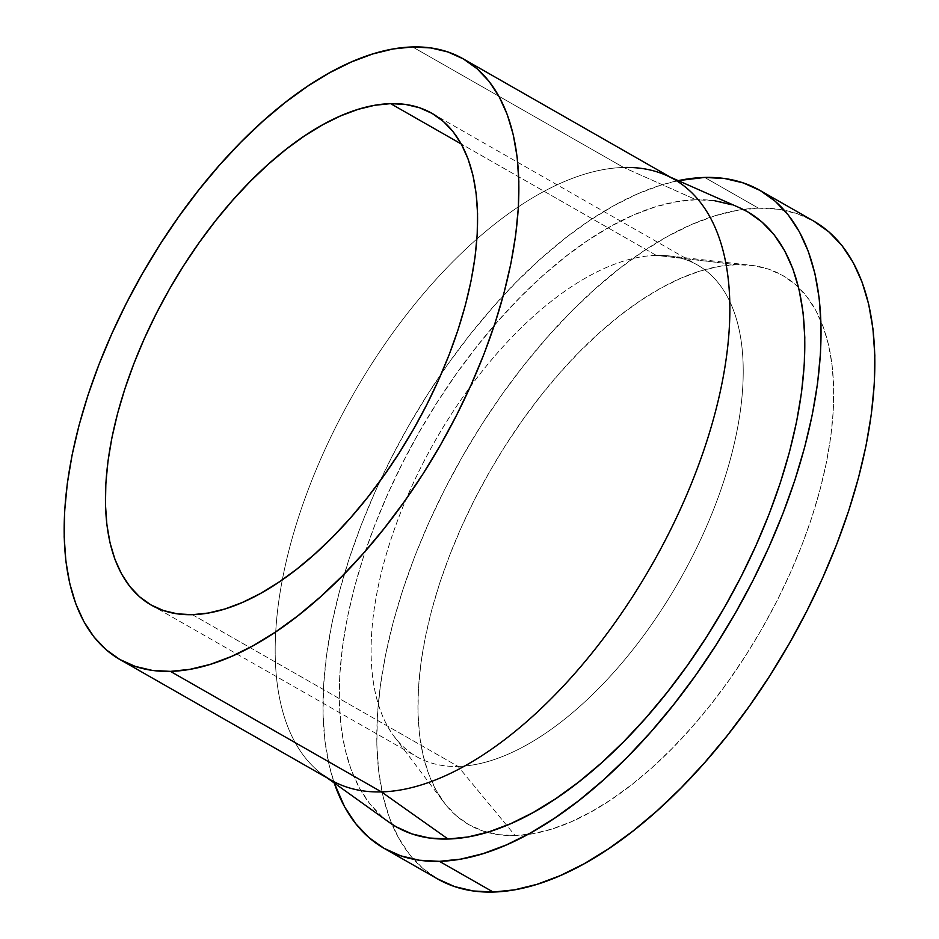 <?xml version="1.0" encoding="UTF-8"?>
<svg xmlns="http://www.w3.org/2000/svg" width="939" height="939" viewBox="0 0 939 939"><rect width="100%" height="100%" fill="white"/><g stroke="black" fill="none" stroke-linecap="round" stroke-linejoin="round"><path stroke-width="0.7" stroke-dasharray="4.7 3.52" d="M656.279 255.373L461.249 143.984L656.279 255.373A283.108 140.697 119.7 0 1 669.026 255.901A283.108 140.697 119.7 0 1 710.447 517.272A283.108 140.697 119.7 0 1 458.056 766.4A283.108 140.697 -60.3 0 0 698.546 544.01A283.108 140.697 -60.3 0 0 697.583 265.044A283.108 140.697 -60.3 0 0 656.279 255.373L736.54 264.657L656.279 255.373A283.108 140.697 -60.3 0 0 415.789 477.763A283.108 140.697 -60.3 0 0 416.752 756.728A283.108 140.697 -60.3 0 0 458.056 766.4L515.112 835.557A316.279 157.177 -60.3 0 0 774.98 604.786A316.279 157.177 -60.3 0 0 798.537 287.381A316.279 157.177 -60.3 0 0 750.789 265.256A316.279 157.177 -60.3 0 0 736.54 264.657A316.279 157.177 -60.3 0 0 482.928 483.644A316.279 157.177 -60.3 0 0 443.959 802.458A316.279 157.177 -60.3 0 0 515.112 835.557L458.056 766.4A283.108 140.697 119.7 0 1 394.368 736.786A283.108 140.697 119.7 0 1 429.252 451.401A283.108 140.697 119.7 0 1 656.279 255.373M192.401 614.681L458.056 766.4L192.401 614.681M327.136 777.891L323.556 775.321A345.928 171.919 119.7 0 1 333.627 431.306A345.928 171.919 119.7 0 1 623.625 167.471L412.608 46.95L623.625 167.471A345.928 171.919 -60.3 0 0 329.777 439.217A345.928 171.919 -60.3 0 0 330.962 780.074M388.629 821.93L382.079 816.73L369.79 803.796L359.461 788.114L351.174 769.851L345.012 749.169L341.033 726.281L339.284 701.386L339.777 674.754L342.512 646.619L347.453 617.263L354.555 586.957L363.745 556.005L374.954 524.701L388.053 493.351L402.925 462.246L419.428 431.682L437.398 401.974L456.671 373.393L477.047 346.221L498.339 320.715L520.347 297.123L542.848 275.667L565.63 256.57L588.471 239.997L611.16 226.111L633.473 215.054L655.187 206.92L676.103 201.803L696.022 199.737L623.625 167.471L696.022 199.737A354.167 176.016 -60.3 0 0 399.11 469.864A354.167 176.016 -60.3 0 0 388.805 822.059M813.737 221.111A378.875 188.293 -60.3 0 0 758.454 208.165L704.673 177.436L758.454 208.165A378.875 188.293 -60.3 0 0 743.16 209.432A378.875 188.293 -60.3 0 0 462.328 456.718A378.875 188.293 -60.3 0 0 391.997 824.242A378.875 188.293 -60.3 0 0 437.914 879.104L422.609 868.199L409.474 854.361L398.418 837.588L389.544 818.045L382.959 795.92L378.71 771.435L376.832 744.815L377.361 716.316L380.283 686.221L385.565 654.812L393.171 622.393L403.007 589.281L414.991 555.794L429.006 522.248L444.922 488.973L462.575 456.295L481.801 424.51L502.412 393.934L524.208 364.86L546.991 337.582L570.525 312.335L594.598 289.388L618.977 268.953L643.415 251.218L667.676 236.37L691.55 224.538L714.779 215.841L737.15 210.371L758.454 208.165L778.49 209.256L797.047 213.623L813.949 221.24M334.214 782.95A378.875 188.293 119.7 0 1 408.535 426.001A378.875 188.293 119.7 0 1 678.228 180.628L660.986 185.124L637.757 193.821L613.895 205.641L589.622 220.501L565.184 238.224L540.817 258.671L516.743 281.618L493.198 306.853L470.427 334.143L448.619 363.217L428.008 393.781L408.782 425.567L391.129 458.255L375.224 491.531L361.21 525.077L349.214 558.564L339.378 591.676L331.784 624.095L326.502 655.492L323.579 685.599L323.051 714.086L324.917 740.707L329.166 765.203L334.214 782.95M736.54 264.657L718.758 266.5L700.083 271.066L680.693 278.331L660.763 288.203L640.504 300.597L620.104 315.398L599.763 332.465L579.668 351.62L560.02 372.689L540.993 395.472L522.8 419.733L505.593 445.262L489.548 471.789L474.805 499.079L461.53 526.849L449.828 554.855L439.816 582.814L431.611 610.456L425.261 637.511L420.848 663.732L418.418 688.85L417.972 712.642L419.533 734.861L423.09 755.308L428.583 773.771L435.989 790.086L445.215 804.089L456.178 815.639L468.784 824.642L482.904 830.992L498.386 834.642L515.112 835.557L532.894 833.715L551.569 829.149L570.971 821.883L590.889 812.012L611.148 799.605L631.548 784.804L651.889 767.75L671.984 748.594L691.644 727.525L710.659 704.743L728.852 680.482L746.059 654.952L762.104 628.426L776.846 601.136L790.133 573.353L801.824 545.359L811.836 517.401L820.04 489.759L826.39 462.704L830.804 436.482L833.233 411.352L833.679 387.572L832.118 365.353L828.574 344.906L823.069 326.443L815.662 310.128L806.437 296.125L795.474 284.564L782.868 275.573L768.759 269.211L753.266 265.561L736.54 264.657M739.65 207.789A354.167 176.016 -60.3 0 0 696.022 199.737L714.743 200.758M732.091 204.843L739.451 207.695M674.096 179.302A345.928 171.919 -60.3 0 0 623.625 167.471M431.928 113.326L697.583 265.044M669.026 255.901L750.789 265.256M394.368 736.786L443.959 802.458M670.282 177.119L666.244 175.335M151.097 604.998L416.752 756.728"/><path stroke-width="1.41" d="M390.624 103.642A283.108 140.697 119.7 0 1 431.928 113.326A283.108 140.697 119.7 0 1 432.891 392.279A283.108 140.697 119.7 0 1 192.401 614.681L177.436 613.86L163.574 610.596L150.944 604.904L139.665 596.852L129.84 586.511L121.577 573.975L114.957 559.374L110.027 542.848L106.858 524.549L105.461 504.654L105.849 483.362L108.032 460.873L111.987 437.398L117.657 413.183L125.016 388.441L133.972 363.416L144.442 338.345L156.332 313.485L169.525 289.059L183.891 265.303L199.291 242.462L215.583 220.735L232.602 200.347L250.197 181.485L268.178 164.337L286.395 149.066L304.659 135.815L322.793 124.723L340.622 115.884L357.982 109.382L374.708 105.285L390.624 103.642L405.589 104.452L419.451 107.727L432.093 113.408L443.372 121.471L453.185 131.812L461.448 144.348L468.068 158.949L472.998 175.476L476.167 193.774L477.575 213.669L477.176 234.961L474.993 257.45L471.049 280.914L465.368 305.14L458.021 329.882L449.065 354.907L438.583 379.978L426.693 404.838L413.5 429.264L399.145 453.009L383.734 475.862L367.442 497.576L350.423 517.976L332.84 536.826L314.847 553.975L296.642 569.257L278.378 582.497L260.244 593.601L242.403 602.439L225.043 608.942L208.329 613.026L192.401 614.681A283.108 140.697 119.7 0 1 151.097 604.998A283.108 140.697 119.7 0 1 150.134 326.044A283.108 140.697 119.7 0 1 390.624 103.642L461.249 143.984L390.624 103.642M119.946 659.542L330.962 780.074A345.928 171.919 -60.3 0 0 381.434 791.894L170.417 671.373A345.928 171.919 119.7 0 1 119.946 659.542A345.928 171.919 119.7 0 1 118.772 318.685A345.928 171.919 119.7 0 1 412.608 46.95L412.608 46.95A345.928 171.919 119.7 0 1 463.08 58.77A345.928 171.919 119.7 0 1 464.265 399.627A345.928 171.919 119.7 0 1 170.417 671.373L381.434 791.894A345.928 171.919 119.7 0 1 323.556 775.321M327.136 777.891L388.805 822.059A354.167 176.016 -60.3 0 0 448.056 839.032L381.434 791.894L448.056 839.032L429.334 838.011L411.986 833.926L396.188 826.813L388.629 821.93M384.133 848.375L437.914 879.104A378.875 188.293 -60.3 0 0 493.198 892.05L439.405 861.333A378.875 188.293 119.7 0 1 384.133 848.375A378.875 188.293 119.7 0 1 334.214 782.95L344.625 806.859L355.681 823.632L368.816 837.482L383.922 848.257L400.824 855.863L419.381 860.241L439.405 861.333L493.198 892.05L473.174 890.958L454.617 886.592L437.703 878.974M704.673 177.436L704.673 177.436A378.875 188.293 119.7 0 1 759.944 190.394A378.875 188.293 119.7 0 1 761.236 563.705A378.875 188.293 119.7 0 1 439.405 861.333L460.709 859.126L483.092 853.645L506.321 844.947L530.183 833.128L554.456 818.268L578.894 800.544L603.261 780.098L627.334 757.151L650.88 731.915L673.65 704.626L695.459 675.564L716.07 644.987L735.296 613.202L752.949 580.513L768.853 547.237L782.868 513.692L794.864 480.205L804.7 447.093L812.294 414.674L817.576 383.276L820.498 353.17L821.026 324.683L819.16 298.062L814.911 273.566L808.315 251.452L799.453 231.91L788.396 215.137L775.262 201.286L760.156 190.511L743.254 182.905L724.697 178.527L704.673 177.436L678.228 180.628A378.875 188.293 119.7 0 1 704.673 177.436M813.949 221.24L829.043 232.015L842.189 245.854L853.234 262.627L862.108 282.17L868.692 304.295L872.941 328.779L874.819 355.4L874.291 383.898L871.369 413.993L866.087 445.403L858.481 477.81L848.645 510.922L836.661 544.42L822.646 577.955L806.73 611.23L789.077 643.919L769.863 675.704L749.24 706.281L727.443 735.354L704.661 762.632L681.127 787.868L657.054 810.827L632.686 831.261L608.249 848.997L583.976 863.845L560.114 875.676L536.873 884.374L514.502 889.843L493.198 892.05A378.875 188.293 -60.3 0 0 815.029 594.434A378.875 188.293 -60.3 0 0 813.737 221.111L759.944 190.394M714.743 200.758L732.091 204.843M739.451 207.695L747.89 211.956L761.999 222.038L774.288 234.973L784.617 250.654L792.903 268.918L799.066 289.599L803.045 312.499L804.793 337.383L804.3 364.015L801.566 392.15L796.624 421.505L789.523 451.812L780.332 482.763L769.123 514.067L756.024 545.418L741.153 576.523L724.65 607.087L706.68 636.795L687.407 665.375L667.03 692.548L645.739 718.053L623.731 741.646L601.23 763.102L578.447 782.199L555.606 798.772L532.918 812.658L510.605 823.714L488.89 831.848L467.974 836.966L448.056 839.032A354.167 176.016 -60.3 0 0 752.714 552.695A354.167 176.016 -60.3 0 0 739.65 207.789L670.282 177.119M623.625 167.471A345.928 171.919 119.7 0 1 666.244 175.335A345.928 171.919 119.7 0 1 679.003 512.225A345.928 171.919 119.7 0 1 381.434 791.894A345.928 171.919 -60.3 0 0 675.27 520.147A345.928 171.919 -60.3 0 0 674.096 179.302L463.08 58.77M412.608 46.95L393.159 48.957L372.736 53.957L351.515 61.904L329.73 72.702L307.569 86.259L285.256 102.457L263.002 121.119L241.03 142.071L219.538 165.111L198.739 190.03L178.833 216.569L160.006 244.48L142.458 273.507L126.342 303.344L111.811 333.732L99.018 364.355L88.066 394.932L79.087 425.167L72.15 454.758L67.326 483.432L64.662 510.922L64.181 536.932L65.883 561.24L69.768 583.6L75.777 603.8L83.876 621.641L93.97 636.959L105.966 649.588L119.746 659.436L135.193 666.385L152.13 670.376L170.417 671.373L189.866 669.354L210.301 664.354L231.51 656.42L253.295 645.621L275.456 632.053L297.769 615.867L320.023 597.204L342.007 576.253L363.499 553.212L384.297 528.293L404.204 501.755L423.019 473.843L440.579 444.816L456.694 414.979L471.214 384.591L484.019 353.968L494.959 323.392L503.938 293.156L510.875 263.554L515.699 234.879L518.375 207.402L518.856 181.391L517.143 157.083L513.257 134.723L507.248 114.523L499.149 96.682L489.055 81.364L477.059 68.723L463.279 58.887L447.844 51.938L430.895 47.948L412.608 46.95"/></g></svg>
